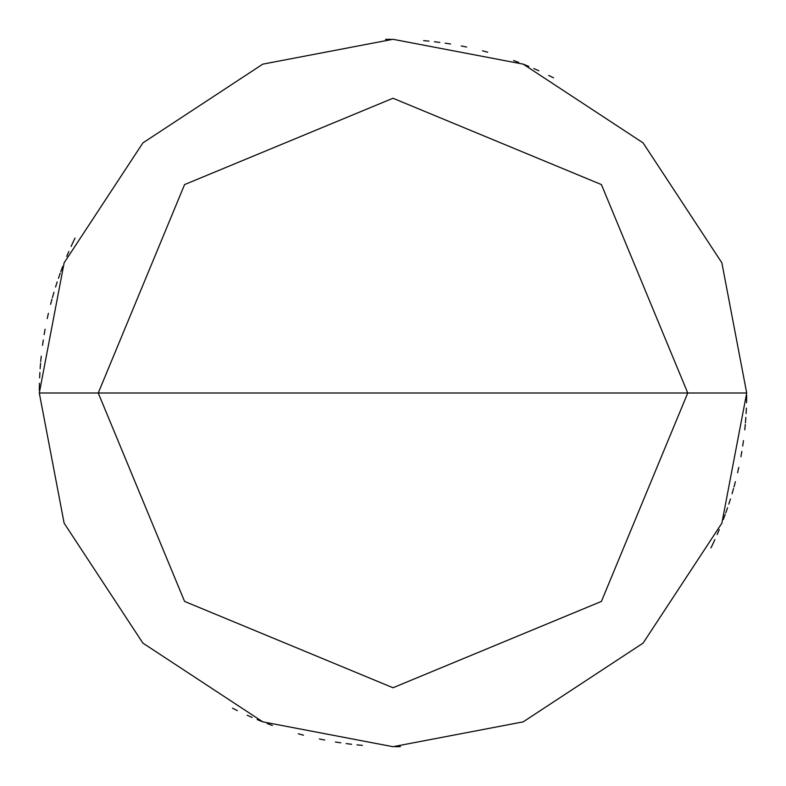 <?xml version="1.0" encoding="UTF-8"?>
<svg xmlns="http://www.w3.org/2000/svg" width="786" height="786" viewBox="0 0 786 786"><rect width="100%" height="100%" fill="white"/><g stroke="black" fill="none" stroke-linecap="round" stroke-linejoin="round"><path stroke-width="1.18" d="M687.75 393L601.418 601.418L393 687.75L184.582 601.418L98.25 393L687.75 393L601.418 184.582L393 98.25L184.582 184.582L98.25 393L39.3 393L64.138 262.809L142.895 142.895L262.809 64.138L393 39.3L523.191 64.138L643.105 142.895L721.862 262.809L746.7 393L721.862 262.809L643.105 142.895L523.191 64.138L393 39.3L262.809 64.138L142.895 142.895L64.138 262.809L39.3 393L64.138 523.191L142.895 643.105L262.809 721.862L393 746.7L523.191 721.862L643.105 643.105L721.862 523.191L746.7 393L98.25 393L184.582 184.582L393 98.25L601.418 184.582L687.75 393L746.7 393L721.862 523.191L643.105 643.105L523.191 721.862L393 746.7L262.809 721.862L142.895 643.105L64.138 523.191L39.3 393L98.25 393L184.582 601.418L393 687.75L601.418 601.418L687.75 393M710.966 547.93L713.305 543.018M725.773 512.865L727.571 507.736M733.996 486.956L735.401 481.7M745.442 422.789L745.855 417.366M746.612 401.076L746.69 395.633M553.521 77.824L548.657 75.397M538.823 70.76L533.841 68.549M528.84 66.427L523.8 64.373M518.731 62.399L513.631 60.512M487.742 52.22L482.486 50.805M466.609 47.042L461.284 45.952M450.584 44.016L445.21 43.171M439.826 42.415L434.422 41.737M429.018 41.137L423.605 40.626M391.006 39.31L385.572 39.379M73.383 241.508L71.094 246.44M68.873 251.412L66.741 256.413M62.693 266.503L60.787 271.602M57.211 281.869L55.541 287.047M53.949 292.254L52.446 297.481M48.398 313.28L47.219 318.595M45.087 329.255L44.154 334.62M43.299 339.984L42.523 345.368M41.226 356.176L40.695 361.589M39.899 372.436L39.624 377.87M39.438 383.303L39.329 388.736M75.034 238.07L72.695 242.982M60.227 273.135L58.429 278.264M52.004 299.044L50.599 304.3M40.558 363.211L40.145 368.634M39.388 384.924L39.31 390.367M232.479 708.176L237.343 710.603M247.177 715.24L252.159 717.451M257.16 719.573L262.2 721.627M267.269 723.601L272.369 725.488M298.258 733.78L303.514 735.195M319.391 738.958L324.716 740.048M335.416 741.984L340.79 742.829M346.174 743.585L351.578 744.263M356.982 744.863L362.395 745.374M394.994 746.69L400.428 746.621M712.617 544.492L714.906 539.56M717.127 534.588L719.259 529.587M723.307 519.497L725.213 514.398M728.789 504.131L730.459 498.953M732.051 493.746L733.554 488.519M737.602 472.72L738.781 467.405M740.913 456.745L741.846 451.38M742.701 446.016L743.477 440.632M744.774 429.824L745.305 424.411M746.101 413.564L746.376 408.13M746.562 402.697L746.671 397.264"/></g></svg>
